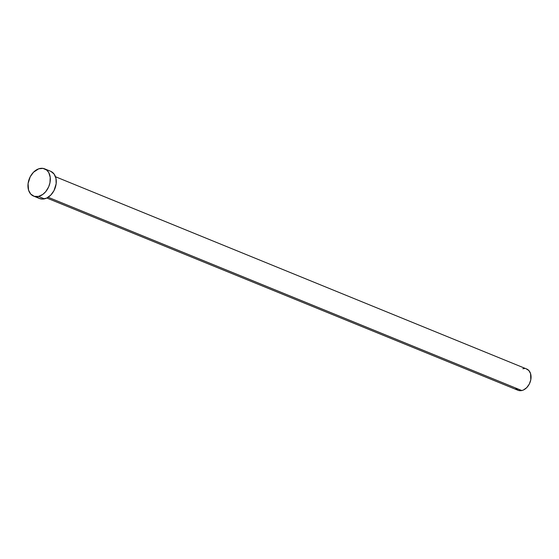 <?xml version="1.0" encoding="UTF-8"?>
<svg xmlns="http://www.w3.org/2000/svg" width="559" height="559" viewBox="0 0 559 559"><rect width="100%" height="100%" fill="white"/><g stroke="black" fill="none" stroke-linecap="round" stroke-linejoin="round"><path stroke-width="0.84" d="M46.816 198.019L517.983 390.266A11.487 8.196 -67.8 0 0 521.806 390.538L48.144 197.264L521.806 390.538A11.487 8.196 -67.8 0 0 530.701 380.218A11.487 8.196 -67.8 0 0 526.662 368.989L55.502 176.742M38.473 196.433A14.709 10.488 112.2 0 1 33.575 196.09A14.709 10.488 112.2 0 1 28.404 181.724A14.709 10.488 112.2 0 1 39.787 168.511A14.709 10.488 112.2 0 1 44.685 168.853A14.709 10.488 112.2 0 1 49.856 183.219A14.709 10.488 112.2 0 1 38.473 196.433L44.441 198.864L38.473 196.433L34.246 196.328L30.766 194.113L28.558 190.13L28.076 183.597L30.207 176.798L33.47 172.256L38.69 168.825L43.001 168.385L46.725 170.09L48.787 172.633L50.212 177.294L49.961 182.737L48.675 186.846L45.705 191.674L42.798 194.413L38.473 196.433M33.575 196.09L39.542 198.522A14.709 10.488 -67.8 0 0 44.441 198.864A14.709 10.488 -67.8 0 0 55.823 185.658A14.709 10.488 -67.8 0 0 50.652 171.292L44.685 168.853M50.946 171.417L54.146 174.115L55.977 178.454L56.152 183.778L54.02 190.577L50.757 195.119L46.628 198.11L42.274 199.088L39.249 198.396L37.502 197.285M522.84 368.723L524.531 368.549M526.138 368.807L528.856 370.533L530.582 373.65L530.784 379.841L529.296 384.061L526.746 387.611L523.524 389.944L521.806 390.538L518.507 390.455L515.789 388.729"/></g></svg>
